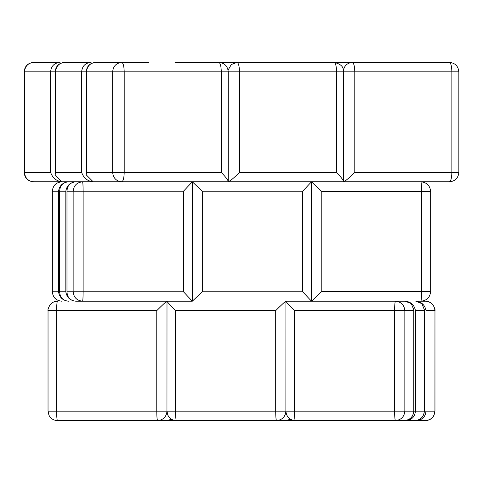<?xml version="1.0" encoding="UTF-8"?>
<svg xmlns="http://www.w3.org/2000/svg" width="483" height="483" viewBox="0 0 483 483"><rect width="100%" height="100%" fill="white"/><g stroke="black" fill="none" stroke-linecap="round" stroke-linejoin="round"><path stroke-width="0.72" d="M415.791 301.199L425.541 301.199C431.198 301.797 434.332 304.936 434.929 310.623L426.012 310.623C424.913 304.936 421.502 301.797 415.791 301.199L421.864 303.626L424.382 309.784L424.34 310.623L415.428 310.623L415.428 411.166L424.34 411.166L424.34 310.623M425.541 420.59C429.399 420.445 432.237 418.64 434.06 415.187L434.929 411.166C434.332 416.847 431.198 419.993 425.541 420.59L416.624 420.59C422.287 419.993 425.414 416.847 426.012 411.166L434.929 411.166L434.966 310.623C435.37 310.068 434.718 308.148 433.01 304.876C431.053 302.479 428.566 301.253 425.541 301.199M171.652 419.316L166.52 420.59L57.459 420.59C56.958 419.993 56.68 416.847 56.626 411.166L156.77 411.166L156.77 310.623C162.487 304.936 165.892 301.797 166.997 301.199L166.961 411.166L167.861 415.187C169.684 418.64 172.528 420.445 176.386 420.59L285.447 420.59L290.579 419.316M294.473 310.623L294.473 411.166L394.617 411.166L394.617 310.623L294.473 310.623C288.864 304.936 286.014 301.797 285.918 301.199L405.207 301.199C410.918 301.797 414.329 304.936 415.428 310.623M424.382 309.784L424.34 411.166C423.748 416.847 420.615 419.993 414.951 420.59L406.04 420.59C411.703 419.993 414.831 416.847 415.428 411.166L413.756 411.166L413.756 310.623L404.845 310.623L404.845 411.166L413.756 411.166C413.158 416.847 410.031 419.993 404.368 420.59L295.306 420.59C294.805 419.993 294.527 416.847 294.473 411.166L285.918 411.166L285.918 301.199C284.819 301.797 281.408 304.936 275.696 310.623L175.552 310.623L175.552 411.166L275.696 411.166L275.696 310.623M413.756 310.623L413.792 309.784L411.281 303.626L405.207 301.199M295.306 420.59C289.589 420.023 286.449 416.883 285.882 411.166L285.918 301.199L285.918 411.166L275.696 411.166C275.751 416.847 276.028 419.993 276.53 420.59C282.193 419.993 285.32 416.847 285.918 411.166M33.575 62.41L59.699 62.41C54.211 63.007 51.18 66.153 50.6 71.834L24.476 71.834L24.476 172.377L50.6 172.377C52.653 178.064 56.505 181.203 62.15 181.801L33.575 181.801C28.086 181.203 25.056 178.064 24.476 172.377L24.15 172.377L24.15 71.834L24.476 71.834C25.056 66.153 28.086 63.007 33.575 62.41C27.857 62.977 24.718 66.117 24.15 71.834M326.212 62.41L449.425 62.41C450.899 63.007 451.72 66.153 451.871 71.834L354.788 71.834L354.788 172.377L451.871 172.377L451.871 71.834L458.524 71.834M449.425 62.41C455.143 62.977 458.282 66.117 458.85 71.834L458.85 172.377C458.282 178.094 455.143 181.24 449.425 181.801L343.232 181.801C345.291 181.203 349.143 178.064 354.788 172.377M290.289 62.41L387.378 62.41M361.248 62.41L264.159 62.41M221.286 172.377L221.286 71.834L124.197 71.834L124.197 172.377L221.286 172.377C226.624 178.064 228.839 181.203 227.94 181.801L93.177 181.801L86.197 174.828L86.523 172.377L112.648 172.377L112.648 71.834L86.523 71.834C87.103 66.153 90.134 63.007 95.622 62.41L148.867 62.41M245.956 62.41L218.841 62.41C224.559 62.977 227.698 66.117 228.266 71.834L228.266 181.481L227.94 181.801C229.999 181.203 233.85 178.064 239.496 172.377L336.579 172.377L336.579 71.834L239.496 71.834L239.496 172.377M321.781 191.546L311.463 181.801L420.91 181.801C421.273 182.423 421.472 185.671 421.508 191.546L321.781 191.546L321.781 291.454L421.508 291.454L421.508 191.546L430.637 191.546M311.487 301.199L302.654 291.768L302.654 191.232L311.487 181.801L311.487 301.199L321.781 291.454M75.813 181.801L82.551 181.801C76.882 182.405 73.742 185.544 73.144 191.232L66.98 191.232L66.98 291.768L73.144 291.768L73.144 191.232L83.13 191.232L83.13 291.768L183.486 291.768L192.312 301.199L75.813 301.199C70.174 300.595 67.234 297.456 66.98 291.768L66.98 191.232C67.234 185.544 70.174 182.405 75.813 181.801C70.101 182.405 66.775 185.544 65.827 191.232L59.663 191.232L59.644 292.348L59.663 191.232C59.916 185.544 62.856 182.405 68.495 181.801L75.813 181.801M183.486 291.768L183.486 191.232L192.312 181.801L192.312 301.199L202.299 291.768L302.654 291.768M52.327 291.768C52.895 297.492 56.04 300.631 61.758 301.199C56.082 300.595 52.943 297.456 52.345 291.768L58.509 291.768L58.509 191.232L52.345 191.232L52.345 291.768L52.327 191.232C52.895 185.508 56.04 182.369 61.758 181.801L55.177 174.828L55.497 172.377L81.627 172.377L81.627 71.834L55.497 71.834L55.497 172.377M58.509 291.768C59.457 297.456 62.784 300.595 68.495 301.199C62.856 300.595 59.916 297.456 59.663 291.768L65.827 291.768C66.775 297.456 70.101 300.595 75.813 301.199M58.509 191.232C59.457 185.544 62.784 182.405 68.495 181.801M210.92 62.41L334.133 62.41C339.815 63.726 342.845 66.038 343.226 69.347L343.558 71.834L343.558 181.481L343.232 181.801L227.94 181.801M343.232 181.801C344.131 181.203 341.916 178.064 336.579 172.377M50.6 172.377L50.6 71.834L55.497 71.834C56.076 66.153 59.113 63.007 64.601 62.41L90.726 62.41L91.734 63.249M81.627 172.377C83.68 178.064 87.532 181.203 93.177 181.801L62.15 181.801M174.997 62.41L272.08 62.41M392.274 62.41L295.185 62.41M177.104 420.59L168.193 420.59L172.093 419.558M166.997 301.199C167.088 301.797 169.944 304.936 175.552 310.623M296.031 420.59L287.113 420.59L291.014 419.558M302.654 191.232L202.299 191.232L192.312 181.801M276.982 62.41L179.893 62.41M426.012 310.623L426.012 411.166L424.382 411.166C423.814 416.883 420.675 420.023 414.951 420.59M156.77 310.623L56.626 310.623L56.626 411.166L48.071 411.166M156.77 411.166C156.824 416.847 157.102 419.993 157.609 420.59C163.272 419.993 166.4 416.847 166.997 411.166L156.77 411.166M48.071 310.623L56.626 310.623C56.68 304.936 56.958 301.797 57.459 301.199C54.434 301.253 51.947 302.479 49.99 304.876C48.282 308.148 47.63 310.068 48.034 310.623L48.034 411.166L48.94 415.187C50.763 418.64 53.601 420.445 57.459 420.59M395.456 420.59C401.119 419.993 404.247 416.847 404.845 411.166L394.617 411.166C394.671 416.847 394.949 419.993 395.456 420.59M404.845 310.623C404.247 304.936 401.119 301.797 395.456 301.199C394.949 301.797 394.671 304.936 394.617 310.623L404.845 310.623M59.699 62.41L60.713 63.249M458.524 172.377L451.871 172.377C451.72 178.064 450.899 181.203 449.425 181.801M354.788 71.834C354.631 66.153 353.816 63.007 352.336 62.41C346.848 63.007 343.811 66.153 343.232 71.834L354.788 71.834M90.726 62.41C85.237 63.007 82.201 66.153 81.627 71.834L86.523 71.834L86.523 172.377M124.197 172.377L112.648 172.377C113.227 178.064 116.264 181.203 121.752 181.801C123.225 181.203 124.046 178.064 124.197 172.377M112.648 71.834L124.197 71.834C124.046 66.153 123.225 63.007 121.752 62.41C116.264 63.007 113.227 66.153 112.648 71.834M218.841 62.41C220.314 63.007 221.136 66.153 221.286 71.834L239.496 71.834C239.339 66.153 238.517 63.007 237.044 62.41L231.321 64.505L228.103 70.083M430.637 291.454L421.508 291.454C421.472 297.329 421.273 300.577 420.91 301.199C426.821 300.613 430.069 297.365 430.655 291.454L430.655 191.546C430.069 185.635 426.821 182.387 420.91 181.801M183.486 191.232L83.13 191.232C83.094 185.544 82.901 182.405 82.551 181.801M73.144 291.768C73.742 297.456 76.882 300.595 82.551 301.199C82.901 300.595 83.094 297.456 83.13 291.768L73.144 291.768M52.327 191.232L52.345 191.232C52.943 185.544 56.082 182.405 61.758 181.801M334.133 62.41C335.607 63.007 336.428 66.153 336.579 71.834L343.232 71.834M176.386 420.59C175.878 419.993 175.601 416.847 175.552 411.166L166.997 411.166M65.827 291.768L65.827 191.232M202.299 191.232L202.299 291.768M434.966 411.166L434.966 310.623M404.368 420.59C410.085 420.023 413.231 416.883 413.792 411.166L413.792 309.784M24.15 172.377C24.718 178.094 27.857 181.24 33.575 181.801M86.197 174.828L86.197 71.834C86.765 66.117 89.904 62.977 95.622 62.41M55.177 174.828L55.177 71.834C55.732 66.129 58.872 62.989 64.601 62.41"/></g></svg>
